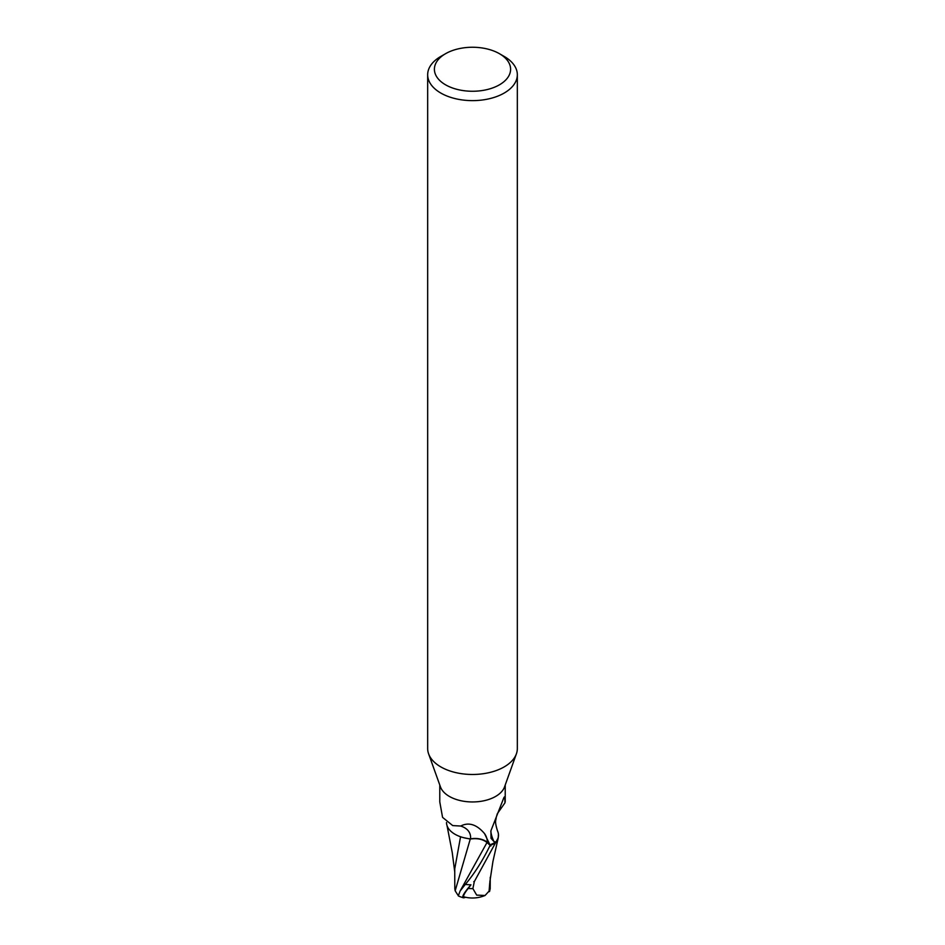 <?xml version="1.0" encoding="UTF-8"?>
<svg xmlns="http://www.w3.org/2000/svg" width="945" height="945" viewBox="0 0 945 945"><rect width="100%" height="100%" fill="white"/><g stroke="black" fill="none" stroke-linecap="round" stroke-linejoin="round"><path stroke-width="1.42" d="M499.444 53.7L504.205 56.44A44.828 25.881 180 0 1 517.328 74.738L517.328 748.582A44.828 25.881 180 0 1 516.395 753.838A44.828 25.881 180 0 1 504.205 766.891A44.828 25.881 180 0 1 459.648 773.388A44.828 25.881 180 0 1 428.605 753.838A44.828 25.881 180 0 1 427.672 748.582L427.672 74.738A44.828 25.881 180 0 1 440.795 56.44L445.556 53.7A38.107 22.007 180 0 1 499.444 53.7A38.107 22.007 180 0 1 499.444 84.814A38.107 22.007 180 0 1 445.556 84.814A38.107 22.007 180 0 1 445.556 53.7L440.795 56.44M516.395 753.838L504.547 786.89A32.721 18.9 180 0 1 495.641 796.422A32.721 18.9 180 0 1 463.121 801.159A32.721 18.9 180 0 1 440.453 786.89L428.605 753.838M517.328 74.738A44.828 25.881 180 0 1 504.205 93.047A44.828 25.881 180 0 1 455.348 98.658A44.828 25.881 180 0 1 427.672 74.738M498.44 834.258A28.846 16.656 180 0 1 495.936 842.007L494.081 841.711L491.046 838.309L490.939 830.702L502.681 800.722C504.016 796.942 504.713 795.95 504.772 797.757L504.961 802.848L497.342 813.669L496.196 817.472C496.149 820.662 494.2 820.26 497.472 830.797A28.846 16.656 180 0 1 498.44 834.258L498.228 837.861L495.57 842.845A33.512 19.349 180 0 1 490.077 845.291L490.136 845.338C482.611 860.753 474.343 873.771 465.318 884.39L460.144 890.981L458.29 895.895A33.618 33.618 0 0 0 463.263 897.75A29.118 4.241 -43.7 0 1 470.953 884.815L468.2 888.442A27.807 4.052 136.3 0 0 464.149 896.911A32.461 32.461 0 0 0 485.057 895.482L476.682 895.104L472.89 888.607A31.965 18.451 180 0 1 468.2 888.442M458.242 894.667C459.246 897.041 458.219 895.742 455.171 890.792L470.267 839.042C477.225 838.026 482.8 839.172 487.006 842.503L490.857 845.999L487.006 842.503C482.812 839.184 477.237 838.026 470.256 839.042L463.463 837.636A28.846 16.656 180 0 1 446.56 823.378A28.846 16.656 180 0 1 446.524 822.504L446.56 823.378M495.641 841.971L495.936 842.007A32.721 18.9 180 0 1 495.641 842.172A32.721 18.9 180 0 1 489.935 844.806L484.525 833.584C476.67 824.406 468.72 821.902 460.699 826.036L452.714 825.587L442.567 817.366L439.779 801.903L439.779 785M504.406 796.907L504.772 797.757A34.729 31.799 -53.9 0 0 503.378 798.903M494.081 841.711A34.729 31.799 -53.9 0 1 490.809 831.376M473.776 881.661A33.618 19.408 0 0 0 474.284 881.65L498.239 837.861L492.947 861.391L489.829 881.909M463.463 837.636A28.846 16.656 180 0 0 470.527 838.888A14.458 8.351 180 0 1 487.277 842.373L489.935 844.806M495.96 842.361L495.57 842.845A33.512 19.349 180 0 1 490.077 845.291L487.018 842.467C482.848 839.089 477.26 837.92 470.291 838.959M470.527 838.888A36.595 19.337 157.5 0 0 460.699 826.036M490.195 888.607L489.569 891.501L489.486 890.674L485.057 895.482M465.542 897.254A29.118 4.241 -43.7 0 1 463.263 897.75M472.89 888.607L474.295 881.65M489.049 891.43L489.77 882.831M489.569 891.501A32.555 20.542 14.2 0 1 488.943 891.69M460.558 836.762L454.734 868.951L454.805 888.489M455.171 890.792L454.805 888.749M495.428 843.011A33.618 19.408 180 0 1 490.136 845.338M487.277 842.373A50.522 26.696 157.5 0 0 484.525 833.584M460.144 890.981L487.029 842.467M470.953 884.815A33.618 19.408 180 0 1 465.318 884.39M505.221 801.903L505.221 785M454.734 871.904L452.242 852.544L447.02 825.54M490.195 888.832L490.242 877.303"/></g></svg>
